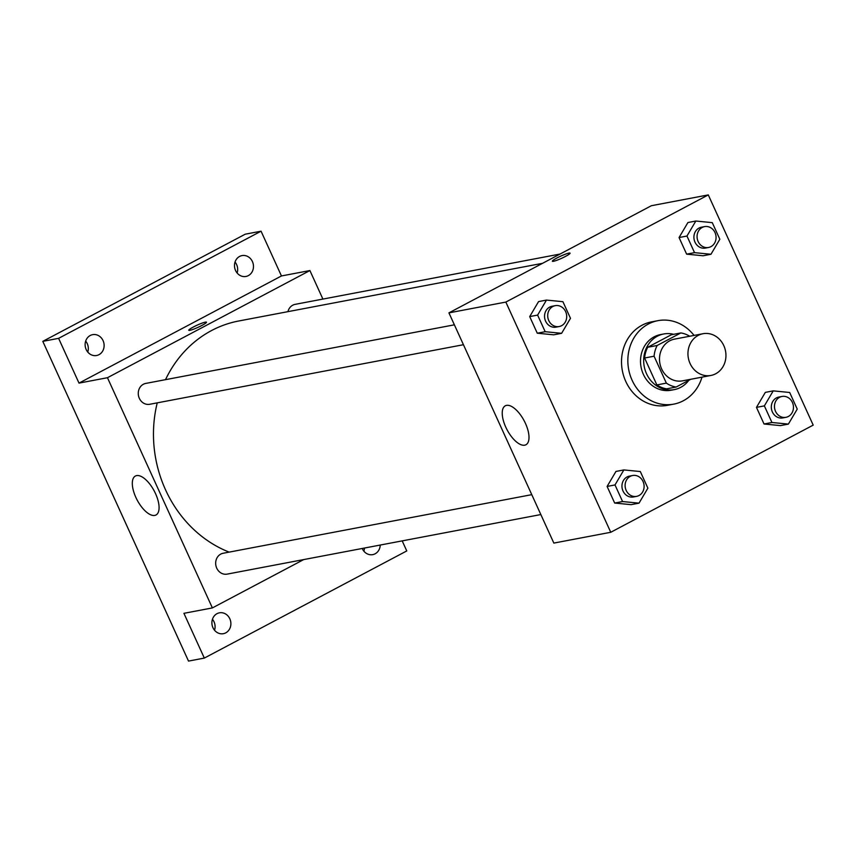 <?xml version="1.0" encoding="UTF-8"?>
<svg xmlns="http://www.w3.org/2000/svg" width="856" height="856" viewBox="0 0 856 856"><rect width="100%" height="100%" fill="white"/><g stroke="black" fill="none" stroke-linecap="round" stroke-linejoin="round"><path stroke-width="1.28" d="M698.207 335.402A21.24 18.918 -100.8 0 1 702.99 333.722A21.24 18.918 -100.8 0 1 725.535 351.067A21.24 18.918 -100.8 0 1 710.908 375.452A21.24 18.918 -100.8 0 1 689.059 360.879A21.24 18.918 -100.8 0 1 698.207 335.402M710.908 375.452L682.457 380.856A21.24 18.918 -100.8 0 1 660.607 366.282A21.24 18.918 -100.8 0 1 669.745 340.806A21.24 18.918 -100.8 0 1 674.528 339.126L702.99 333.722M676.122 387.04L666.642 388.838A27.413 24.417 -100.8 0 1 656.862 384.933L644.6 358.011L654.08 356.203L666.353 383.124A27.413 24.417 -100.8 0 0 676.122 387.04L690.803 379.272M644.6 358.011A27.413 24.417 -100.8 0 1 647.703 347.279L671.372 334.75L680.852 332.941A27.413 24.417 -100.8 0 1 689.69 336.248M680.852 332.941L657.183 345.471A27.413 24.417 -100.8 0 0 654.08 356.203M647.703 347.279L657.183 345.471M673.672 334.311A28.312 25.22 79.2 0 0 663.721 333.979A28.312 25.22 79.2 0 0 644.226 366.496A28.312 25.22 79.2 0 0 674.293 389.619A28.312 25.22 79.2 0 0 688.791 380.342M674.293 389.619L671.125 390.218A28.312 25.22 -100.8 0 1 641.989 370.776A28.312 25.22 -100.8 0 1 654.187 336.815A28.312 25.22 -100.8 0 1 660.565 334.578L663.721 333.979M656.862 384.933L666.353 383.124M701.995 377.143A42.479 37.835 -100.8 0 1 673.768 404.128A42.479 37.835 -100.8 0 1 630.07 374.971A42.479 37.835 -100.8 0 1 648.356 324.028A42.479 37.835 -100.8 0 1 657.922 320.668A42.479 37.835 -100.8 0 1 694.066 335.424M673.768 404.128L667.445 405.327A42.479 37.835 -100.8 0 1 623.746 376.169A42.479 37.835 -100.8 0 1 642.032 325.226A42.479 37.835 -100.8 0 1 651.598 321.867L657.922 320.668M773.236 390.871L765.328 392.38L756.469 407.381L764.034 423.998L780.469 425.603L788.376 424.105L797.246 409.104L789.671 392.487L773.236 390.871L764.365 405.883L771.941 422.49L788.376 424.105M623.874 469.933L615.967 471.431L607.107 486.433L614.672 503.05L631.118 504.655L639.015 503.157L647.885 488.155L640.309 471.538L623.874 469.933L615.004 484.935L622.58 501.552L639.015 503.157M610.756 532.282L813.2 425.122L708.287 194.911L505.843 302.072L610.756 532.282L553.843 543.089L448.929 312.868L505.843 302.072M695.832 221.03L687.924 222.528L679.065 237.54L686.63 254.146L703.076 255.762L710.972 254.264L719.843 239.252L712.267 222.646L695.832 221.03L686.961 236.031L694.537 252.648L710.972 254.264M546.47 300.082L538.563 301.59L529.704 316.592L537.268 333.209L553.714 334.814L561.611 333.316L570.481 318.314L562.916 301.697L546.47 300.082L537.611 315.094L545.176 331.7L561.611 333.316M448.929 312.868L651.373 205.718L708.287 194.911M506.538 405.37A22.042 9.662 62.1 0 1 524.824 422.072A22.042 9.662 62.1 0 1 525.926 444.756A22.042 9.662 62.1 0 1 507.073 429.798A22.042 9.662 62.1 0 1 505.308 405.798A22.042 9.662 62.1 0 1 506.538 405.37M552.366 261.23A9.737 1.177 155.5 0 1 556.871 258.031A9.737 1.177 155.5 0 1 570.075 253.162A9.737 1.177 155.5 0 1 561.707 258.266A9.737 1.177 155.5 0 1 552.366 261.23A9.737 1.177 155.5 0 1 556.871 258.02A9.737 1.177 155.5 0 1 570.075 253.162M165.508 379.668A120.343 107.193 -100.8 0 1 211.603 330.523A120.343 107.193 -100.8 0 1 238.696 321L542.576 263.306M229.162 552.12A120.343 107.193 -100.8 0 1 157.247 402.844M454.375 324.82L145.777 383.413A10.614 9.459 79.2 0 0 138.469 395.6A10.614 9.459 79.2 0 0 149.746 404.278L463.438 344.711M287.937 311.659A10.614 9.459 -100.8 0 1 292.752 305.196A10.614 9.459 -100.8 0 1 295.138 304.351L560.059 254.05M540.842 514.552L227.15 574.119A10.614 9.459 -100.8 0 1 216.226 566.832A10.614 9.459 -100.8 0 1 220.794 554.089A10.614 9.459 -100.8 0 1 223.181 553.254L531.779 494.661M322.905 299.086L309.904 270.55L107.46 377.71L212.374 607.921L303.698 559.589M309.904 270.55L281.453 275.953L261.059 231.195L245.244 234.191L42.8 341.351L188.513 661.089L204.327 658.082L406.771 550.932L402.192 540.885M42.8 341.351L58.604 338.345L79.009 383.114L107.46 377.71M212.374 607.921L183.922 613.324L204.327 658.082M136.618 475.604A22.042 9.662 62.1 0 1 154.904 492.307A22.042 9.662 62.1 0 1 156.006 514.991A22.042 9.662 62.1 0 1 137.153 500.032A22.042 9.662 62.1 0 1 135.387 476.032A22.042 9.662 62.1 0 1 136.618 475.604M281.453 275.953L79.009 383.114M188.769 330.266A9.737 1.177 155.5 0 1 193.274 327.067A9.737 1.177 155.5 0 1 206.478 322.198A9.737 1.177 155.5 0 1 198.111 327.302A9.737 1.177 155.5 0 1 188.759 330.266A9.737 1.177 155.5 0 1 193.274 327.056A9.737 1.177 155.5 0 1 206.478 322.198M380.246 545.047A10.614 9.459 -100.8 0 1 372.735 554.635A10.614 9.459 -100.8 0 1 362.313 548.664A10.614 9.459 -100.8 0 1 362.227 548.471M212.962 627.716A10.614 9.459 -100.8 0 1 219.414 612.821A10.614 9.459 -100.8 0 1 230.681 621.488A10.614 9.459 -100.8 0 1 223.373 633.686A10.614 9.459 -100.8 0 1 212.962 627.716M235.55 270.485A10.614 9.459 -100.8 0 1 242.002 255.591A10.614 9.459 -100.8 0 1 253.269 264.258A10.614 9.459 -100.8 0 1 245.961 276.456A10.614 9.459 -100.8 0 1 235.55 270.485M86.189 349.548A10.614 9.459 -100.8 0 1 92.641 334.653A10.614 9.459 -100.8 0 1 103.918 343.32A10.614 9.459 -100.8 0 1 96.6 355.507A10.614 9.459 -100.8 0 1 86.189 349.548M261.059 231.195L58.604 338.345M214.535 630.241A10.614 9.459 79.2 0 0 214.021 621.788A10.614 9.459 79.2 0 0 212.449 619.273M87.761 352.062A10.614 9.459 79.2 0 0 87.248 343.62A10.614 9.459 79.2 0 0 85.675 341.095M237.123 273.011A10.614 9.459 79.2 0 0 236.609 264.558A10.614 9.459 79.2 0 0 235.036 262.043M363.886 551.178A10.614 9.459 79.2 0 0 364.442 548.054M559.182 326.532L556.025 327.131A10.614 9.459 -100.8 0 1 545.101 319.844A10.614 9.459 -100.8 0 1 549.67 307.111A10.614 9.459 -100.8 0 1 552.067 306.266L555.223 305.667A10.614 9.459 -100.8 0 1 566.501 314.334A10.614 9.459 -100.8 0 1 559.182 326.532A10.614 9.459 -100.8 0 1 548.257 319.245A10.614 9.459 -100.8 0 1 552.837 306.512A10.614 9.459 -100.8 0 1 555.223 305.667M538.563 301.59L529.704 316.592L537.611 315.094M529.704 316.592L537.268 333.209L545.176 331.7M537.268 333.209L553.714 334.814M636.586 496.373L633.429 496.972A10.614 9.459 -100.8 0 1 622.505 489.685A10.614 9.459 -100.8 0 1 627.073 476.953A10.614 9.459 -100.8 0 1 629.47 476.118L632.627 475.508A10.614 9.459 -100.8 0 1 643.905 484.186A10.614 9.459 -100.8 0 1 636.586 496.373A10.614 9.459 -100.8 0 1 625.661 489.086A10.614 9.459 -100.8 0 1 630.241 476.353A10.614 9.459 -100.8 0 1 632.627 475.508M615.967 471.431L607.107 486.433L615.004 484.935M607.107 486.433L614.672 503.05L622.58 501.552M614.672 503.05L631.118 504.655M708.543 247.48L705.387 248.079A10.614 9.459 -100.8 0 1 694.462 240.793A10.614 9.459 -100.8 0 1 699.031 228.049A10.614 9.459 -100.8 0 1 701.428 227.215L704.584 226.615A10.614 9.459 -100.8 0 1 715.862 235.282A10.614 9.459 -100.8 0 1 708.543 247.48A10.614 9.459 -100.8 0 1 697.619 240.183A10.614 9.459 -100.8 0 1 702.198 227.45A10.614 9.459 -100.8 0 1 704.584 226.615M687.924 222.528L679.065 237.54L686.961 236.031M679.065 237.54L686.63 254.146L694.537 252.648M686.63 254.146L703.076 255.762M785.947 417.321L782.791 417.921A10.614 9.459 -100.8 0 1 771.866 410.634A10.614 9.459 -100.8 0 1 776.435 397.901A10.614 9.459 -100.8 0 1 778.821 397.056L781.988 396.456A10.614 9.459 -100.8 0 1 793.255 405.123A10.614 9.459 -100.8 0 1 785.947 417.321A10.614 9.459 -100.8 0 1 775.022 410.035A10.614 9.459 -100.8 0 1 779.591 397.302A10.614 9.459 -100.8 0 1 781.988 396.456M765.328 392.38L756.469 407.381L764.365 405.883M756.469 407.381L764.034 423.998L771.941 422.49M764.034 423.998L780.469 425.603"/></g></svg>

